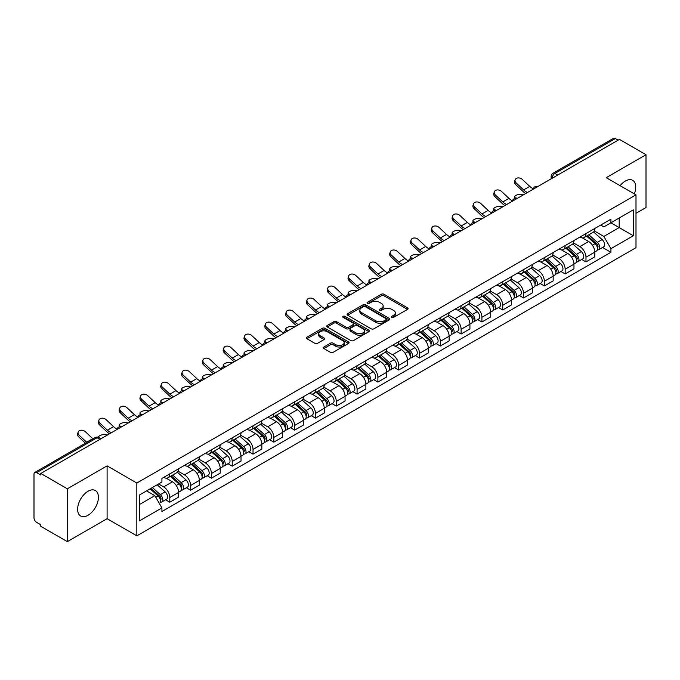 <?xml version="1.0" encoding="UTF-8"?>
<svg xmlns="http://www.w3.org/2000/svg" width="680" height="680" viewBox="0 0 680 680"><rect width="100%" height="100%" fill="white"/><g stroke="black" fill="none" stroke-linecap="round" stroke-linejoin="round"><path stroke-width="1.02" d="M391.791 317.399A1.292 0.748 0 0 0 393.626 317.399L407.541 309.366A1.853 1.071 0 0 0 408.076 308.609A1.853 1.071 0 0 0 407.541 307.853L383.971 294.245A1.853 1.071 0 0 0 381.352 294.245L367.438 302.277A1.292 0.748 0 0 0 367.064 302.804A1.292 0.748 0 0 0 367.438 303.339A1.292 0.748 0 0 0 369.274 303.339L371.076 302.294A5.924 3.417 0 0 1 379.457 302.294L381.421 303.433A5.924 3.417 0 0 1 383.154 305.847A5.924 3.417 0 0 1 381.421 308.269L379.618 309.306A1.292 0.748 0 0 0 379.236 309.833A1.292 0.748 0 0 0 379.618 310.369A1.292 0.748 0 0 0 381.446 310.369L383.248 309.324A5.924 3.417 0 0 1 391.629 309.324L393.592 310.462A5.924 3.417 0 0 1 395.326 312.876A5.924 3.417 0 0 1 393.592 315.299L391.791 316.336A1.292 0.748 0 0 0 391.416 316.872A1.292 0.748 0 0 0 391.791 317.399L391.791 316.336M88.026 515.295A14.713 8.492 120 0 0 97.639 502.333A14.713 8.492 120 0 0 95.378 490.543A14.713 8.492 120 0 0 88.026 491.266A14.713 8.492 120 0 0 78.412 504.237A14.713 8.492 120 0 0 80.665 516.027A14.713 8.492 120 0 0 88.026 515.295M634.329 193.885A14.713 8.492 120 0 0 632.681 180.336A14.713 8.492 120 0 0 625.328 181.058A14.713 8.492 120 0 0 620.117 185.682M323.875 347.012A1.853 1.071 0 0 0 323.332 347.769A1.853 1.071 0 0 0 323.875 348.525L330.48 352.342A1.853 1.071 0 0 0 333.106 352.342L348.551 343.417A1.853 1.071 0 0 0 349.095 342.661A1.853 1.071 0 0 0 348.551 341.904L324.989 328.304A1.853 1.071 0 0 0 322.363 328.304L306.918 337.221A1.853 1.071 0 0 0 306.374 337.977A1.853 1.071 0 0 0 306.918 338.733L314.899 343.341A1.853 1.071 0 0 0 317.526 343.341L324.13 339.524A1.853 1.071 0 0 0 324.675 338.767A1.853 1.071 0 0 0 324.13 338.011L320.17 335.725A4.955 2.856 0 0 1 318.725 333.71A4.955 2.856 0 0 1 321.776 331.067A4.955 2.856 0 0 1 327.182 331.687L342.695 340.637A4.955 2.856 0 0 1 344.148 342.661A4.955 2.856 0 0 1 341.088 345.304A4.955 2.856 0 0 1 335.69 344.683L333.106 343.196A1.853 1.071 0 0 0 330.48 343.196L323.875 347.012L323.875 348.525L330.48 344.734L330.48 343.196M136.841 483.029L107.1 465.851L67.346 488.801L40.8 473.475L619.454 139.4L646 154.726L606.245 177.675L635.995 194.845L136.841 483.029L136.841 535.857L635.995 247.681L635.995 194.845M371.203 328.831A1.853 1.071 0 0 0 373.822 328.831L389.274 319.906A1.853 1.071 0 0 0 389.819 319.158A1.853 1.071 0 0 0 389.274 318.401L365.704 304.793A1.853 1.071 0 0 0 363.086 304.793L347.633 313.709A1.853 1.071 0 0 0 347.098 314.466A1.853 1.071 0 0 0 347.633 315.223L371.203 328.831M343.638 317.679A1.292 0.748 0 0 1 344.955 317.857L368.892 331.678L353.464 340.587A1.853 1.071 0 0 1 350.846 340.587L327.275 326.978L333.888 323.187L333.888 321.649L327.275 325.465A1.853 1.071 0 0 0 326.731 326.221A1.853 1.071 0 0 0 327.275 326.978L327.275 325.465M333.888 323.187A1.853 1.071 0 0 1 336.506 323.187L336.506 321.649A1.853 1.071 0 0 0 333.888 321.649M336.506 321.649L346.069 327.165A1.853 1.071 0 0 0 348.687 327.165L353.073 324.632A1.853 1.071 0 0 0 353.608 323.875A1.853 1.071 0 0 0 353.073 323.119L343.12 317.381A1.292 0.748 0 0 1 342.737 316.846A1.292 0.748 0 0 1 343.536 316.157A1.292 0.748 0 0 1 344.955 316.319L368.917 330.157A1.853 1.071 0 0 1 369.452 330.905A1.853 1.071 0 0 1 368.917 331.661L368.917 330.157M67.346 488.801L67.346 541.637L40.8 526.312L40.8 524.773L36.669 522.385A3.774 2.176 -120 0 1 34 517.76L34 474.173A3.774 2.176 -120 0 1 34.782 472.447L95.209 437.554A3.774 2.176 60 0 1 97.096 437.741L36.669 472.634A3.774 2.176 -120 0 0 34.782 472.447M635.995 213.333L646 207.553L646 154.726M67.346 541.637L107.1 518.687L136.841 535.857M40.8 473.475L40.8 475.022L36.669 472.634M557.693 175.057L554.897 173.434A3.774 2.176 60 0 0 553.01 173.247L613.437 138.363A3.774 2.176 60 0 1 615.323 138.55L554.897 173.434A3.774 2.176 120 0 0 552.228 178.058L552.228 178.211M618.12 140.165L615.323 138.55M585.973 233.588A8.678 5.006 60 0 1 584.179 237.481L592.977 232.399A8.678 5.006 -120 0 0 594.779 228.505M573.478 242.93L579.836 246.602A8.678 5.006 60 0 1 585.973 257.227L594.779 252.144A8.678 5.006 -120 0 0 588.642 241.519L582.343 237.881M594.779 252.144L594.779 256.844L585.973 261.927L581.748 259.488M584.179 237.481A8.678 5.006 60 0 1 579.904 237.09M585.973 257.227L585.973 261.927M565.165 245.599A8.678 5.006 60 0 1 563.371 249.492L572.169 244.409A8.678 5.006 -120 0 0 573.971 240.516M560.94 271.499L565.165 273.938L573.971 268.855L573.971 264.163A8.678 5.006 -120 0 0 567.834 253.529L561.527 249.892M563.371 249.492A8.678 5.006 60 0 1 559.096 249.101M552.67 254.94L559.028 258.613A8.678 5.006 60 0 1 565.165 269.246L565.165 273.938M544.357 257.609A8.678 5.006 60 0 1 542.555 261.511L551.361 256.428A8.678 5.006 -120 0 0 553.163 252.526M540.133 283.517L544.357 285.957L553.163 280.874L553.163 276.173A8.678 5.006 -120 0 0 547.026 265.548L540.719 261.911M542.555 261.511A8.678 5.006 60 0 1 538.288 261.12M531.862 266.959L538.22 270.631A8.678 5.006 60 0 1 544.357 281.256L544.357 285.957M523.549 269.628A8.678 5.006 60 0 1 521.747 273.522L530.553 268.438A8.678 5.006 -120 0 0 532.346 264.546M519.325 295.528L523.549 297.968L532.346 292.885L532.346 288.184A8.678 5.006 -120 0 0 526.218 277.559L519.911 273.921M521.747 273.522A8.678 5.006 60 0 1 517.48 273.13M511.054 278.97L517.412 282.642A8.678 5.006 60 0 1 523.549 293.267L523.549 297.968M502.741 281.639A8.678 5.006 60 0 1 500.939 285.532L509.745 280.449A8.678 5.006 -120 0 0 511.538 276.556M498.517 307.547L502.741 309.978L511.538 304.895L511.538 300.203A8.678 5.006 -120 0 0 505.401 289.57L499.103 285.931M500.939 285.532A8.678 5.006 60 0 1 496.672 285.141M490.246 290.989L496.604 294.652A8.678 5.006 60 0 1 502.741 305.286L502.741 309.978M481.925 293.658A8.678 5.006 60 0 1 480.131 297.551L488.937 292.468A8.678 5.006 -120 0 0 490.731 288.575M477.708 319.558L481.925 321.997L490.731 316.914L490.731 312.214A8.678 5.006 -120 0 0 484.594 301.589L478.295 297.95M480.131 297.551A8.678 5.006 60 0 1 475.856 297.16M469.438 303L475.796 306.672A8.678 5.006 60 0 1 481.925 317.297L481.925 321.997M461.116 305.668A8.678 5.006 60 0 1 459.323 309.561L468.129 304.478A8.678 5.006 -120 0 0 469.923 300.585M456.9 331.576L461.116 334.007L469.923 328.925L469.923 324.232A8.678 5.006 -120 0 0 463.785 313.599L457.487 309.961M459.323 309.561A8.678 5.006 60 0 1 455.048 309.171M448.621 315.01L454.979 318.682A8.678 5.006 60 0 1 461.116 329.315L461.116 334.007M440.308 317.679A8.678 5.006 60 0 1 438.515 321.58L447.321 316.498A8.678 5.006 -120 0 0 449.114 312.596M436.092 343.587L440.308 346.026L449.114 340.944L449.114 336.243A8.678 5.006 -120 0 0 442.977 325.618L436.679 321.98M438.515 321.58A8.678 5.006 60 0 1 434.24 321.19M427.813 327.029L434.171 330.701A8.678 5.006 60 0 1 440.308 341.326L440.308 346.026M419.5 329.698A8.678 5.006 60 0 1 417.707 333.591L426.504 328.508A8.678 5.006 -120 0 0 428.306 324.615M415.276 355.598L419.5 358.037L428.306 352.954L428.306 348.253A8.678 5.006 -120 0 0 422.17 337.628L415.871 333.99M417.707 333.591A8.678 5.006 60 0 1 413.431 333.2M407.005 339.039L413.363 342.712A8.678 5.006 60 0 1 419.5 353.337L419.5 358.037M398.692 341.708A8.678 5.006 60 0 1 396.899 345.61L405.697 340.527A8.678 5.006 -120 0 0 407.499 336.625M394.468 367.616L398.692 370.048L407.499 364.973L407.499 360.273A8.678 5.006 -120 0 0 401.361 349.639L395.054 346.001M396.899 345.61A8.678 5.006 60 0 1 392.624 345.21M386.197 351.058L392.555 354.722A8.678 5.006 60 0 1 398.692 365.355L398.692 370.048M377.885 353.727A8.678 5.006 60 0 1 376.082 357.62L384.888 352.537A8.678 5.006 -120 0 0 386.69 348.644M373.66 379.627L377.885 382.067L386.69 376.983L386.69 372.283A8.678 5.006 -120 0 0 380.553 361.658L374.247 358.02M376.082 357.62A8.678 5.006 60 0 1 371.815 357.229M365.389 363.069L371.748 366.741A8.678 5.006 60 0 1 377.885 377.366L377.885 382.067M357.076 365.738A8.678 5.006 60 0 1 355.274 369.631L364.08 364.548A8.678 5.006 -120 0 0 365.874 360.655M352.852 391.646L357.076 394.077L365.874 388.994L365.874 384.302A8.678 5.006 -120 0 0 359.745 373.668L353.438 370.03M355.274 369.631A8.678 5.006 60 0 1 351.007 369.24M344.582 375.079L350.94 378.751A8.678 5.006 60 0 1 357.076 389.385L357.076 394.077M336.269 377.749A8.678 5.006 60 0 1 334.466 381.65L343.273 376.567A8.678 5.006 -120 0 0 345.066 372.674M332.044 403.656L336.269 406.096L345.066 401.013L345.066 396.312A8.678 5.006 -120 0 0 338.929 385.688L332.63 382.05M334.466 381.65A8.678 5.006 60 0 1 330.2 381.259M323.774 387.099L330.131 390.771A8.678 5.006 60 0 1 336.269 401.396L336.269 406.096M315.452 389.767A8.678 5.006 60 0 1 313.659 393.661L322.464 388.577A8.678 5.006 -120 0 0 324.258 384.684M311.236 415.667L315.452 418.106L324.258 413.024L324.258 408.323A8.678 5.006 -120 0 0 318.121 397.698L311.822 394.06M313.659 393.661A8.678 5.006 60 0 1 309.383 393.269M302.966 399.109L309.324 402.781A8.678 5.006 60 0 1 315.452 413.406L315.452 418.106M294.644 401.778A8.678 5.006 60 0 1 292.85 405.679L301.656 400.596A8.678 5.006 -120 0 0 303.45 396.695M290.428 427.686L294.644 430.125L303.45 425.043L303.45 420.342A8.678 5.006 -120 0 0 297.313 409.717L291.014 406.079M292.85 405.679A8.678 5.006 60 0 1 288.575 405.288M282.149 411.128L288.507 414.8A8.678 5.006 60 0 1 294.644 425.425L294.644 430.125M273.836 413.797A8.678 5.006 60 0 1 272.043 417.69L280.849 412.607A8.678 5.006 -120 0 0 282.642 408.714M269.62 439.696L273.836 442.136L282.642 437.053L282.642 432.352A8.678 5.006 -120 0 0 276.505 421.727L270.207 418.089M272.043 417.69A8.678 5.006 60 0 1 267.767 417.299M261.341 423.138L267.699 426.81A8.678 5.006 60 0 1 273.836 437.435L273.836 442.136M253.028 425.808A8.678 5.006 60 0 1 251.234 429.7L260.032 424.618A8.678 5.006 -120 0 0 261.834 420.725M248.803 451.715L253.028 454.146L261.834 449.063L261.834 444.371A8.678 5.006 -120 0 0 255.697 433.738L249.399 430.1M251.234 429.7A8.678 5.006 60 0 1 246.959 429.309M240.533 435.149L246.891 438.821A8.678 5.006 60 0 1 253.028 449.454L253.028 454.146M232.22 437.827A8.678 5.006 60 0 1 230.426 441.719L239.224 436.637A8.678 5.006 -120 0 0 241.026 432.743M227.996 463.726L232.22 466.165L241.026 461.083L241.026 456.382A8.678 5.006 -120 0 0 234.889 445.757L228.582 442.119M230.426 441.719A8.678 5.006 60 0 1 226.151 441.329M219.725 447.168L226.083 450.84A8.678 5.006 60 0 1 232.22 461.465L232.22 466.165M211.412 449.837A8.678 5.006 60 0 1 209.61 453.73L218.416 448.647A8.678 5.006 -120 0 0 220.218 444.754M207.188 475.737L211.412 478.176L220.218 473.093L220.218 468.401A8.678 5.006 -120 0 0 214.081 457.767L207.774 454.129M209.61 453.73A8.678 5.006 60 0 1 205.343 453.339M198.917 459.179L205.275 462.85A8.678 5.006 60 0 1 211.412 473.484L211.412 478.176M190.604 461.848A8.678 5.006 60 0 1 188.802 465.749L197.608 460.666A8.678 5.006 -120 0 0 199.401 456.764M186.38 487.756L190.604 490.195L199.401 485.112L199.401 480.412A8.678 5.006 -120 0 0 193.273 469.787L186.966 466.148M188.802 465.749A8.678 5.006 60 0 1 184.535 465.358M178.109 471.197L184.467 474.869A8.678 5.006 60 0 1 190.604 485.494L190.604 490.195M169.796 473.866A8.678 5.006 60 0 1 167.994 477.76L176.8 472.677A8.678 5.006 -120 0 0 178.594 468.784M165.571 499.766L169.796 502.206L178.594 497.123L178.594 492.422A8.678 5.006 -120 0 0 172.456 481.797L166.158 478.159M167.994 477.76A8.678 5.006 60 0 1 163.727 477.368M158.584 483.956L163.659 486.88A8.678 5.006 60 0 1 169.796 497.505L169.796 502.206M600.712 225.072L603.848 226.882L633.327 209.865L619.191 218.025L619.191 227.579L603.848 236.436L594.286 230.911M139.51 504.517L154.853 495.66L161.925 507.9L139.51 520.846L139.51 494.963L161.925 482.026L161.925 478.406L610.92 219.181L610.92 222.802L633.327 235.739L610.92 248.676L603.848 236.436M633.327 209.865L633.327 235.739M161.925 507.9L161.925 511.521L610.92 252.297L610.92 248.676M107.1 465.851L107.1 518.687M154.853 495.66L146.582 490.883M602.565 247.477L610.92 252.297M392.309 317.577L393.592 316.837A5.924 3.417 0 0 0 395.326 314.423L395.326 312.876M383.154 305.847L383.154 307.394A5.924 3.417 0 0 1 381.421 309.808L380.137 310.548M407.515 309.383L383.971 295.783A1.853 1.071 0 0 0 381.352 295.783L367.957 303.518M389.249 319.923L365.704 306.332A1.853 1.071 0 0 0 363.086 306.332L347.659 315.24L347.633 313.709M386.002 319.685A1.292 0.748 0 0 0 386.376 319.158A1.292 0.748 0 0 0 386.002 318.623L365.313 306.68A1.292 0.748 0 0 0 363.477 306.68L361.582 307.776A5.924 3.417 0 0 0 359.848 310.199A5.924 3.417 0 0 0 361.582 312.613L375.725 320.781A5.924 3.417 0 0 0 384.098 320.781L386.002 319.685L386.002 321.224A1.292 0.748 0 0 0 386.376 320.697L386.376 319.158M359.848 310.199L359.848 311.738A5.924 3.417 0 0 0 361.582 314.151L361.582 312.613M386.002 321.224L384.098 322.32A5.924 3.417 0 0 1 375.725 322.32L361.582 314.151M336.506 323.187L346.069 328.703A1.853 1.071 0 0 0 348.687 328.703L353.073 326.179A1.853 1.071 0 0 0 353.608 325.423L353.608 323.875M355.98 332.894A4.955 2.856 0 0 0 361.377 333.514A4.955 2.856 0 0 0 364.438 330.871A4.955 2.856 0 0 0 362.984 328.848L357.519 325.695A1.853 1.071 0 0 0 354.9 325.695L350.514 328.227A1.853 1.071 0 0 0 349.971 328.984A1.853 1.071 0 0 0 350.514 329.74L355.98 332.894L355.98 334.433A4.955 2.856 0 0 0 361.377 335.053A4.955 2.856 0 0 0 364.438 332.409L364.438 330.871M349.971 328.984L349.971 330.523A1.853 1.071 0 0 0 350.514 331.279L350.514 329.74M355.98 334.433L350.514 331.279M344.148 342.661L344.148 344.207A4.955 2.856 0 0 1 341.088 346.842A4.955 2.856 0 0 1 335.69 346.222L333.106 344.734A1.853 1.071 0 0 0 330.48 344.734M318.725 333.71L318.725 335.249A4.955 2.856 0 0 0 320.17 337.272L320.17 335.725M324.113 339.541L320.17 337.272M348.525 343.434L324.989 329.842A1.853 1.071 0 0 0 322.363 329.842L306.944 338.75M523.608 194.735L521.807 194.344A4.335 1.649 -13.1 0 0 516.987 194.93A4.335 1.649 -13.1 0 0 514.513 197.098A4.335 1.649 -13.1 0 0 515.669 197.888L517.471 198.28M586.577 236.096L595.051 243.661A4.717 2.72 60 0 1 596.538 250.954L594.779 251.965M586.798 236.292L590.792 238.603M587.435 235.603L596.87 244.018A2.261 1.309 60 0 1 597.575 247.52A2.261 1.309 60 0 1 597.371 247.605M588.846 234.787L597.321 242.352A4.717 2.72 60 0 1 598.799 249.645A4.717 2.72 60 0 1 597.38 249.798M593.572 231.948L602.123 239.581A4.717 2.72 60 0 1 603.602 246.874L598.799 249.645M533.222 188.734A11.696 6.749 60 0 1 529.754 186.371L522.325 179.409A4.335 3.136 17.7 0 0 518.135 177.922A4.335 3.136 17.7 0 0 515.125 179.86A4.335 3.136 17.7 0 0 516.188 182.945L515.669 184.56A4.335 3.136 -162.3 0 1 514.607 181.475L515.125 179.86M527.544 192.457A11.696 6.749 60 0 1 523.625 189.916L516.188 182.945M515.669 184.56L523.107 191.531A14.152 8.168 -120 0 0 525.691 193.536M502.8 206.745L500.998 206.355A4.335 1.649 -13.1 0 0 496.179 206.941A4.335 1.649 -13.1 0 0 493.706 209.117A4.335 1.649 -13.1 0 0 494.862 209.899L496.663 210.29M565.769 248.106L574.243 255.672A4.717 2.72 60 0 1 575.731 262.964L573.971 263.984M565.99 248.31L569.985 250.614M566.619 247.613L576.053 256.037A2.261 1.309 60 0 1 576.767 259.539A2.261 1.309 60 0 1 576.563 259.615M568.038 246.798L576.512 254.362A4.717 2.72 60 0 1 577.991 261.655A4.717 2.72 60 0 1 576.572 261.808M572.764 243.958L581.315 251.591A4.717 2.72 60 0 1 582.794 258.885L577.991 261.655M481.984 218.764L480.19 218.374A4.335 1.649 -13.1 0 0 475.371 218.951A4.335 1.649 -13.1 0 0 472.897 221.127A4.335 1.649 -13.1 0 0 474.054 221.918L475.856 222.309M544.961 260.125L553.435 267.69A4.717 2.72 60 0 1 554.914 274.983L553.154 275.995M545.182 260.321L549.177 262.625M545.81 259.632L555.245 268.048A2.261 1.309 60 0 1 555.96 271.55A2.261 1.309 60 0 1 555.755 271.635M547.221 258.817L555.704 266.381A4.717 2.72 60 0 1 557.183 273.675A4.717 2.72 60 0 1 555.764 273.827M551.956 255.977L560.507 263.611A4.717 2.72 60 0 1 561.986 270.903L557.183 273.675M512.414 200.744A11.696 6.749 60 0 1 508.946 198.39L501.517 191.42A4.335 3.136 17.7 0 0 497.327 189.932A4.335 3.136 17.7 0 0 494.309 191.87A4.335 3.136 17.7 0 0 495.38 194.964L494.862 196.579A4.335 3.136 -162.3 0 1 493.799 193.486L494.309 191.87M506.736 204.476A11.696 6.749 60 0 1 502.809 201.926L495.38 194.964M494.862 196.579L502.299 203.541A14.152 8.168 -120 0 0 504.883 205.547M491.606 212.763A11.696 6.749 60 0 1 488.138 210.4L480.7 203.43A4.335 3.136 17.7 0 0 476.519 201.952A4.335 3.136 17.7 0 0 473.501 203.889A4.335 3.136 17.7 0 0 474.572 206.975L474.054 208.59A4.335 3.136 -162.3 0 1 472.991 205.496L473.501 203.889M485.928 216.487A11.696 6.749 60 0 1 482.001 213.945L474.572 206.975M474.054 208.59L481.491 215.56A14.152 8.168 -120 0 0 484.067 217.557M461.176 230.775L459.383 230.384A4.335 1.649 -13.1 0 0 454.563 230.971A4.335 1.649 -13.1 0 0 452.089 233.147A4.335 1.649 -13.1 0 0 453.245 233.928L455.039 234.32M524.152 272.136L532.627 279.701A4.717 2.72 60 0 1 534.106 286.994L532.346 288.014M524.373 272.34L528.369 274.644M525.002 271.643L534.438 280.067A2.261 1.309 60 0 1 535.152 283.56A2.261 1.309 60 0 1 534.947 283.645M526.413 270.827L534.896 278.392A4.717 2.72 60 0 1 536.375 285.685A4.717 2.72 60 0 1 534.947 285.838M531.148 267.988L539.699 275.621A4.717 2.72 60 0 1 541.178 282.914L536.375 285.685M440.368 242.794L438.575 242.403A4.335 1.649 -13.1 0 0 433.755 242.981A4.335 1.649 -13.1 0 0 431.281 245.157A4.335 1.649 -13.1 0 0 432.438 245.939L434.231 246.33M503.336 284.155L511.819 291.72A4.717 2.72 60 0 1 513.298 299.013L511.538 300.024M503.565 284.35L507.552 286.654M504.194 283.653L513.63 292.077A2.261 1.309 60 0 1 514.343 295.579A2.261 1.309 60 0 1 514.131 295.655M505.606 282.837L514.088 290.411A4.717 2.72 60 0 1 515.567 297.704A4.717 2.72 60 0 1 514.139 297.849M510.331 280.007L518.891 287.631A4.717 2.72 60 0 1 520.37 294.925L515.567 297.704M419.56 254.804L417.758 254.413A4.335 1.649 -13.1 0 0 412.947 255A4.335 1.649 -13.1 0 0 410.465 257.168A4.335 1.649 -13.1 0 0 411.629 257.958L413.423 258.349M482.528 296.166L491.011 303.731A4.717 2.72 60 0 1 492.49 311.024L490.731 312.043M482.758 296.37L486.744 298.673M483.387 295.673L492.821 304.087A2.261 1.309 60 0 1 493.535 307.589A2.261 1.309 60 0 1 493.323 307.675M484.798 294.856L493.281 302.422A4.717 2.72 60 0 1 494.76 309.714A4.717 2.72 60 0 1 493.331 309.868M489.523 292.017L498.083 299.65A4.717 2.72 60 0 1 499.562 306.944L494.76 309.714M470.798 224.774A11.696 6.749 60 0 1 467.33 222.411L459.892 215.45A4.335 3.136 17.7 0 0 455.702 213.962A4.335 3.136 17.7 0 0 452.693 215.9A4.335 3.136 17.7 0 0 453.756 218.994L453.245 220.609A4.335 3.136 -162.3 0 1 452.183 217.515L452.693 215.9M465.12 228.505A11.696 6.749 60 0 1 461.193 225.955L453.756 218.994M453.245 220.609L460.683 227.571A14.152 8.168 -120 0 0 463.258 229.576M449.99 236.793A11.696 6.749 60 0 1 446.522 234.43L439.085 227.46A4.335 3.136 17.7 0 0 434.894 225.981A4.335 3.136 17.7 0 0 431.885 227.91A4.335 3.136 17.7 0 0 432.947 231.004L432.438 232.62A4.335 3.136 -162.3 0 1 431.366 229.525L431.885 227.91M444.312 240.516A11.696 6.749 60 0 1 440.385 237.975L432.947 231.004M432.438 232.62L439.866 239.589A14.152 8.168 -120 0 0 442.45 241.587M429.182 248.803A11.696 6.749 60 0 1 425.714 246.44L418.276 239.479A4.335 3.136 17.7 0 0 414.086 237.992A4.335 3.136 17.7 0 0 411.077 239.929A4.335 3.136 17.7 0 0 412.139 243.015L411.629 244.63A4.335 3.136 -162.3 0 1 410.558 241.544L411.077 239.929M423.504 252.535A11.696 6.749 60 0 1 419.577 249.985L412.139 243.015M411.629 244.63L419.058 251.6A14.152 8.168 -120 0 0 421.642 253.606M398.752 266.824L396.95 266.424A4.335 1.649 -13.1 0 0 392.13 267.01A4.335 1.649 -13.1 0 0 389.657 269.186A4.335 1.649 -13.1 0 0 390.813 269.969L392.615 270.359M461.72 308.176L470.203 315.75A4.717 2.72 60 0 1 471.682 323.034L469.923 324.054M461.95 308.38L465.936 310.683M462.579 307.683L472.013 316.106A2.261 1.309 60 0 1 472.719 319.608A2.261 1.309 60 0 1 472.515 319.685M463.989 306.867L472.464 314.432A4.717 2.72 60 0 1 473.952 321.725A4.717 2.72 60 0 1 472.523 321.878M468.715 304.028L477.267 311.661A4.717 2.72 60 0 1 478.754 318.954L473.952 321.725M408.374 260.822A11.696 6.749 60 0 1 404.906 258.459L397.469 251.489A4.335 3.136 17.7 0 0 393.278 250.002A4.335 3.136 17.7 0 0 390.269 251.94A4.335 3.136 17.7 0 0 391.332 255.034L390.813 256.649A4.335 3.136 -162.3 0 1 389.75 253.555L390.269 251.94M402.688 264.546A11.696 6.749 60 0 1 398.769 261.995L391.332 255.034M390.813 256.649L398.25 263.611A14.152 8.168 -120 0 0 400.834 265.616M377.944 278.834L376.142 278.443A4.335 1.649 -13.1 0 0 371.322 279.021A4.335 1.649 -13.1 0 0 368.849 281.197A4.335 1.649 -13.1 0 0 370.005 281.988L371.807 282.378M440.912 320.195L449.395 327.76A4.717 2.72 60 0 1 450.874 335.053L449.114 336.065M441.133 320.39L445.128 322.694M441.771 319.702L451.206 328.117A2.261 1.309 60 0 1 451.911 331.619A2.261 1.309 60 0 1 451.707 331.704M443.181 318.886L451.656 326.451A4.717 2.72 60 0 1 453.144 333.744A4.717 2.72 60 0 1 451.715 333.897M447.908 316.047L456.458 323.68A4.717 2.72 60 0 1 457.938 330.973L453.144 333.744M387.558 272.833A11.696 6.749 60 0 1 384.098 270.47L376.661 263.5A4.335 3.136 17.7 0 0 372.47 262.021A4.335 3.136 17.7 0 0 369.461 263.959A4.335 3.136 17.7 0 0 370.524 267.045L370.005 268.659A4.335 3.136 -162.3 0 1 368.942 265.565L369.461 263.959M381.879 276.556A11.696 6.749 60 0 1 377.961 274.014L370.524 267.045M370.005 268.659L377.442 275.629A14.152 8.168 -120 0 0 380.026 277.635M357.136 290.844L355.334 290.453A4.335 1.649 -13.1 0 0 350.514 291.04A4.335 1.649 -13.1 0 0 348.041 293.216A4.335 1.649 -13.1 0 0 349.197 293.998L350.999 294.389M420.104 332.205L428.578 339.771A4.717 2.72 60 0 1 430.066 347.063L428.306 348.083M420.325 332.409L424.32 334.713M420.962 331.712L430.398 340.136A2.261 1.309 60 0 1 431.103 343.629A2.261 1.309 60 0 1 430.899 343.714M422.374 330.897L430.848 338.462A4.717 2.72 60 0 1 432.327 345.754A4.717 2.72 60 0 1 430.907 345.907M427.1 328.058L435.65 335.69A4.717 2.72 60 0 1 437.129 342.983L432.327 345.754M366.75 284.844A11.696 6.749 60 0 1 363.281 282.481L355.852 275.519A4.335 3.136 17.7 0 0 351.662 274.031A4.335 3.136 17.7 0 0 348.653 275.969A4.335 3.136 17.7 0 0 349.716 279.063L349.197 280.678A4.335 3.136 -162.3 0 1 348.135 277.584L348.653 275.969M361.072 288.575A11.696 6.749 60 0 1 357.153 286.025L349.716 279.063M349.197 280.678L356.635 287.64A14.152 8.168 -120 0 0 359.219 289.646M336.328 302.863L334.526 302.473A4.335 1.649 -13.1 0 0 329.707 303.05A4.335 1.649 -13.1 0 0 327.233 305.226A4.335 1.649 -13.1 0 0 328.389 306.008L330.191 306.408M399.296 344.225L407.771 351.789A4.717 2.72 60 0 1 409.258 359.082L407.49 360.094M399.517 344.42L403.512 346.724M400.146 343.723L409.581 352.147A2.261 1.309 60 0 1 410.295 355.649A2.261 1.309 60 0 1 410.091 355.725M401.565 342.916L410.04 350.48A4.717 2.72 60 0 1 411.519 357.774A4.717 2.72 60 0 1 410.1 357.918M406.291 340.076L414.842 347.709A4.717 2.72 60 0 1 416.322 354.994L411.519 357.774M345.942 296.863A11.696 6.749 60 0 1 342.474 294.5L335.045 287.529A4.335 3.136 17.7 0 0 330.854 286.05A4.335 3.136 17.7 0 0 327.837 287.98A4.335 3.136 17.7 0 0 328.907 291.074L328.389 292.689A4.335 3.136 -162.3 0 1 327.326 289.595L327.837 287.98M340.263 300.585A11.696 6.749 60 0 1 336.337 298.044L328.907 291.074M328.389 292.689L335.826 299.659A14.152 8.168 -120 0 0 338.411 301.656M315.512 314.874L313.718 314.483A4.335 1.649 -13.1 0 0 308.899 315.07A4.335 1.649 -13.1 0 0 306.425 317.237A4.335 1.649 -13.1 0 0 307.581 318.027L309.383 318.418M378.488 356.235L386.962 363.8A4.717 2.72 60 0 1 388.442 371.093L386.682 372.113M378.709 356.439L382.704 358.743M379.338 355.742L388.773 364.157A2.261 1.309 60 0 1 389.487 367.659A2.261 1.309 60 0 1 389.283 367.744M380.749 354.926L389.232 362.491A4.717 2.72 60 0 1 390.711 369.784A4.717 2.72 60 0 1 389.291 369.937M385.483 352.087L394.034 359.72A4.717 2.72 60 0 1 395.513 367.013L390.711 369.784M325.133 308.873A11.696 6.749 60 0 1 321.666 306.51L314.228 299.548A4.335 3.136 17.7 0 0 310.046 298.061A4.335 3.136 17.7 0 0 307.028 299.999A4.335 3.136 17.7 0 0 308.1 303.093L307.581 304.7A4.335 3.136 -162.3 0 1 306.519 301.614L307.028 299.999M319.455 312.604A11.696 6.749 60 0 1 315.528 310.054L308.1 303.093M307.581 304.7L315.019 311.67A14.152 8.168 -120 0 0 317.594 313.675M294.703 326.893L292.91 326.493A4.335 1.649 -13.1 0 0 288.091 327.08A4.335 1.649 -13.1 0 0 285.617 329.256A4.335 1.649 -13.1 0 0 286.773 330.038L288.567 330.429M357.68 368.245L366.154 375.819A4.717 2.72 60 0 1 367.633 383.112L365.874 384.124M357.901 368.45L361.887 370.753M358.53 367.752L367.965 376.176A2.261 1.309 60 0 1 368.679 379.678A2.261 1.309 60 0 1 368.475 379.754M359.941 366.936L368.424 374.51A4.717 2.72 60 0 1 369.903 381.795A4.717 2.72 60 0 1 368.475 381.947M364.675 364.098L373.226 371.73A4.717 2.72 60 0 1 374.705 379.024L369.903 381.795M304.325 320.892A11.696 6.749 60 0 1 300.857 318.529L293.42 311.559A4.335 3.136 17.7 0 0 289.229 310.072A4.335 3.136 17.7 0 0 286.221 312.01A4.335 3.136 17.7 0 0 287.283 315.103L286.773 316.719A4.335 3.136 -162.3 0 1 285.71 313.625L286.221 312.01M298.648 324.615A11.696 6.749 60 0 1 294.721 322.065L287.283 315.103M286.773 316.719L294.21 323.68A14.152 8.168 -120 0 0 296.786 325.686M273.896 338.903L272.102 338.512A4.335 1.649 -13.1 0 0 267.282 339.099A4.335 1.649 -13.1 0 0 264.809 341.267A4.335 1.649 -13.1 0 0 265.965 342.057L267.758 342.448M336.863 380.264L345.346 387.829A4.717 2.72 60 0 1 346.825 395.123L345.066 396.134M337.093 380.46L341.079 382.763M337.722 379.772L347.157 388.186A2.261 1.309 60 0 1 347.871 391.688A2.261 1.309 60 0 1 347.659 391.774M339.133 378.955L347.616 386.521A4.717 2.72 60 0 1 349.095 393.813A4.717 2.72 60 0 1 347.667 393.966M343.859 376.116L352.418 383.75A4.717 2.72 60 0 1 353.898 391.043L349.095 393.813M283.517 332.902A11.696 6.749 60 0 1 280.05 330.539L272.612 323.578A4.335 3.136 17.7 0 0 268.422 322.091A4.335 3.136 17.7 0 0 265.412 324.028A4.335 3.136 17.7 0 0 266.475 327.114L265.965 328.729A4.335 3.136 -162.3 0 1 264.894 325.644L265.412 324.028M277.839 336.625A11.696 6.749 60 0 1 273.912 334.084L266.475 327.114M265.965 328.729L273.394 335.699A14.152 8.168 -120 0 0 275.978 337.705M253.088 350.914L251.285 350.523A4.335 1.649 -13.1 0 0 246.475 351.109A4.335 1.649 -13.1 0 0 243.993 353.286A4.335 1.649 -13.1 0 0 245.157 354.067L246.95 354.458M316.055 392.275L324.538 399.84A4.717 2.72 60 0 1 326.017 407.133L324.258 408.153M316.285 392.479L320.272 394.782M316.914 391.782L326.349 400.205A2.261 1.309 60 0 1 327.063 403.699A2.261 1.309 60 0 1 326.85 403.784M318.325 390.966L326.808 398.531A4.717 2.72 60 0 1 328.287 405.824A4.717 2.72 60 0 1 326.859 405.977M323.051 388.127L331.611 395.76A4.717 2.72 60 0 1 333.089 403.053L328.287 405.824M262.709 344.913A11.696 6.749 60 0 1 259.241 342.558L251.804 335.589A4.335 3.136 17.7 0 0 247.613 334.101A4.335 3.136 17.7 0 0 244.604 336.039A4.335 3.136 17.7 0 0 245.667 339.133L245.157 340.748A4.335 3.136 -162.3 0 1 244.086 337.654L244.604 336.039M257.031 348.644A11.696 6.749 60 0 1 253.104 346.094L245.667 339.133M245.157 340.748L252.586 347.709A14.152 8.168 -120 0 0 255.17 349.716M232.279 362.933L230.477 362.542A4.335 1.649 -13.1 0 0 225.658 363.12A4.335 1.649 -13.1 0 0 223.184 365.296A4.335 1.649 -13.1 0 0 224.34 366.078L226.143 366.477M295.248 404.294L303.731 411.859A4.717 2.72 60 0 1 305.209 419.152L303.45 420.163M295.477 404.49L299.464 406.793M296.106 403.801L305.541 412.216A2.261 1.309 60 0 1 306.247 415.718A2.261 1.309 60 0 1 306.043 415.803M297.517 402.985L305.991 410.55A4.717 2.72 60 0 1 307.479 417.843A4.717 2.72 60 0 1 306.051 417.996M302.243 400.146L310.794 407.779A4.717 2.72 60 0 1 312.281 415.072L307.479 417.843M241.901 356.932A11.696 6.749 60 0 1 238.433 354.569L230.996 347.599A4.335 3.136 17.7 0 0 226.805 346.12A4.335 3.136 17.7 0 0 223.797 348.05A4.335 3.136 17.7 0 0 224.859 351.144L224.34 352.758A4.335 3.136 -162.3 0 1 223.278 349.664L223.797 348.05M236.215 360.655A11.696 6.749 60 0 1 232.297 358.113L224.859 351.144M224.34 352.758L231.778 359.728A14.152 8.168 -120 0 0 234.362 361.726M211.471 374.944L209.669 374.552A4.335 1.649 -13.1 0 0 204.85 375.139A4.335 1.649 -13.1 0 0 202.376 377.315A4.335 1.649 -13.1 0 0 203.532 378.097L205.334 378.488M274.44 416.304L282.923 423.87A4.717 2.72 60 0 1 284.401 431.162L282.642 432.183M274.661 416.508L278.655 418.812M275.298 415.811L284.733 424.226A2.261 1.309 60 0 1 285.438 427.728A2.261 1.309 60 0 1 285.234 427.813M276.709 414.995L285.183 422.56A4.717 2.72 60 0 1 286.671 429.853A4.717 2.72 60 0 1 285.243 430.006M281.435 412.156L289.986 419.789A4.717 2.72 60 0 1 291.465 427.082L286.671 429.853M221.085 368.942A11.696 6.749 60 0 1 217.625 366.579L210.188 359.618A4.335 3.136 17.7 0 0 205.998 358.13A4.335 3.136 17.7 0 0 202.988 360.069A4.335 3.136 17.7 0 0 204.051 363.162L203.532 364.769A4.335 3.136 -162.3 0 1 202.47 361.683L202.988 360.069M215.407 372.674A11.696 6.749 60 0 1 211.488 370.124L204.051 363.162M203.532 364.769L210.97 371.739A14.152 8.168 -120 0 0 213.554 373.745M190.663 386.962L188.862 386.572A4.335 1.649 -13.1 0 0 184.042 387.149A4.335 1.649 -13.1 0 0 181.569 389.325A4.335 1.649 -13.1 0 0 182.725 390.107L184.526 390.499M253.631 428.315L262.106 435.888A4.717 2.72 60 0 1 263.594 443.181L261.834 444.193M253.852 428.519L257.848 430.822M254.49 427.822L263.925 436.245A2.261 1.309 60 0 1 264.63 439.748A2.261 1.309 60 0 1 264.426 439.824M255.901 427.006L264.375 434.579A4.717 2.72 60 0 1 265.854 441.873A4.717 2.72 60 0 1 264.435 442.017M260.627 424.167L269.178 431.8A4.717 2.72 60 0 1 270.657 439.093L265.854 441.873M200.277 380.962A11.696 6.749 60 0 1 196.809 378.599L189.38 371.628A4.335 3.136 17.7 0 0 185.19 370.141A4.335 3.136 17.7 0 0 182.18 372.079A4.335 3.136 17.7 0 0 183.243 375.173L182.725 376.788A4.335 3.136 -162.3 0 1 181.662 373.694L182.18 372.079M194.599 384.684A11.696 6.749 60 0 1 190.68 382.143L183.243 375.173M182.725 376.788L190.162 383.75A14.152 8.168 -120 0 0 192.746 385.755M169.856 398.973L168.054 398.582A4.335 1.649 -13.1 0 0 163.234 399.168A4.335 1.649 -13.1 0 0 160.76 401.336A4.335 1.649 -13.1 0 0 161.917 402.126L163.719 402.517M232.824 440.334L241.298 447.899A4.717 2.72 60 0 1 242.785 455.192L241.018 456.212M233.044 440.529L237.04 442.841M233.674 439.841L243.108 448.256A2.261 1.309 60 0 1 243.823 451.758A2.261 1.309 60 0 1 243.619 451.843M235.093 439.025L243.567 446.59A4.717 2.72 60 0 1 245.047 453.883A4.717 2.72 60 0 1 243.627 454.036M239.819 436.186L248.37 443.819A4.717 2.72 60 0 1 249.849 451.112L245.047 453.883M179.469 392.972A11.696 6.749 60 0 1 176.001 390.609L168.572 383.648A4.335 3.136 17.7 0 0 164.381 382.16A4.335 3.136 17.7 0 0 161.364 384.098A4.335 3.136 17.7 0 0 162.435 387.183L161.917 388.798A4.335 3.136 -162.3 0 1 160.854 385.713L161.364 384.098M173.791 396.695A11.696 6.749 60 0 1 169.864 394.153L162.435 387.183M161.917 388.798L169.354 395.769A14.152 8.168 -120 0 0 171.938 397.774M149.039 410.983L147.245 410.592A4.335 1.649 -13.1 0 0 142.426 411.179A4.335 1.649 -13.1 0 0 139.953 413.355A4.335 1.649 -13.1 0 0 141.108 414.137L142.91 414.528M212.016 452.344L220.49 459.91A4.717 2.72 60 0 1 221.969 467.202L220.209 468.223M212.237 452.548L216.231 454.852M212.865 451.851L222.3 460.275A2.261 1.309 60 0 1 223.014 463.777A2.261 1.309 60 0 1 222.81 463.853M214.276 451.035L222.759 458.6A4.717 2.72 60 0 1 224.238 465.894A4.717 2.72 60 0 1 222.819 466.046M219.011 448.196L227.562 455.829A4.717 2.72 60 0 1 229.041 463.123L224.238 465.894M158.661 404.982A11.696 6.749 60 0 1 155.193 402.628L147.756 395.658A4.335 3.136 17.7 0 0 143.573 394.171A4.335 3.136 17.7 0 0 140.556 396.108A4.335 3.136 17.7 0 0 141.627 399.202L141.108 400.817A4.335 3.136 -162.3 0 1 140.046 397.724L140.556 396.108M152.983 408.714A11.696 6.749 60 0 1 149.056 406.164L141.627 399.202M141.108 400.817L148.546 407.779A14.152 8.168 -120 0 0 151.121 409.785M128.231 423.002L126.438 422.611A4.335 1.649 -13.1 0 0 121.618 423.19A4.335 1.649 -13.1 0 0 119.144 425.365A4.335 1.649 -13.1 0 0 120.3 426.156L122.094 426.547M191.207 464.363L199.682 471.929A4.717 2.72 60 0 1 201.161 479.221L199.401 480.233M191.429 464.559L195.415 466.863M192.057 463.87L201.493 472.285A2.261 1.309 60 0 1 202.206 475.787A2.261 1.309 60 0 1 202.002 475.873M193.469 463.054L201.952 470.619A4.717 2.72 60 0 1 203.43 477.912A4.717 2.72 60 0 1 202.002 478.065M198.203 460.215L206.754 467.848A4.717 2.72 60 0 1 208.233 475.142L203.43 477.912M137.853 417.001A11.696 6.749 60 0 1 134.385 414.638L126.947 407.668A4.335 3.136 17.7 0 0 122.757 406.19A4.335 3.136 17.7 0 0 119.748 408.127A4.335 3.136 17.7 0 0 120.81 411.213L120.3 412.828A4.335 3.136 -162.3 0 1 119.238 409.734L119.748 408.127M132.175 420.725A11.696 6.749 60 0 1 128.248 418.183L120.81 411.213M120.3 412.828L127.738 419.798A14.152 8.168 -120 0 0 130.314 421.796M107.423 435.013L105.629 434.622A4.335 1.649 -13.1 0 0 100.954 435.149A4.335 1.649 -13.1 0 0 98.32 437.257M170.391 476.374L178.874 483.939A4.717 2.72 60 0 1 180.353 491.232L178.594 492.252M170.62 476.578L174.607 478.881M171.249 475.881L180.684 484.304A2.261 1.309 60 0 1 181.398 487.798A2.261 1.309 60 0 1 181.186 487.883M172.66 475.065L181.144 482.63A4.717 2.72 60 0 1 182.623 489.923A4.717 2.72 60 0 1 181.194 490.076M177.386 472.226L185.946 479.859A4.717 2.72 60 0 1 187.425 487.152L182.623 489.923M100.359 438.353L101.286 438.558M117.045 429.012A11.696 6.749 60 0 1 113.577 426.649L106.139 419.688A4.335 3.136 17.7 0 0 101.949 418.2A4.335 3.136 17.7 0 0 98.94 420.138A4.335 3.136 17.7 0 0 100.002 423.232L99.492 424.847A4.335 3.136 -162.3 0 1 98.422 421.753L98.94 420.138M111.367 432.743A11.696 6.749 60 0 1 107.44 430.194L100.002 423.232M99.492 424.847L106.922 431.808A14.152 8.168 -120 0 0 109.506 433.815M150.101 488.852L158.066 495.958A4.717 2.72 60 0 1 159.545 503.251L159.316 503.379M150.186 488.801L153.799 490.892M150.96 488.359L159.876 496.315A2.261 1.309 60 0 1 160.59 499.817A2.261 1.309 60 0 1 160.378 499.894M152.371 487.543L160.335 494.649A4.717 2.72 60 0 1 161.815 501.942A4.717 2.72 60 0 1 160.386 502.087M157.173 484.772L165.138 491.869A4.717 2.72 60 0 1 166.617 499.162L161.815 501.942M92.965 438.855A11.696 6.749 60 0 1 92.769 438.668L85.331 431.698A4.335 3.136 17.7 0 0 81.141 430.219A4.335 3.136 17.7 0 0 78.132 432.149A4.335 3.136 17.7 0 0 79.195 435.242L78.684 436.858A4.335 3.136 -162.3 0 1 77.614 433.763L78.132 432.149M86.836 442.391A11.696 6.749 60 0 1 86.632 442.212L79.195 435.242M78.684 436.858L85.442 443.198M552.356 178.135L552.228 178.058A3.774 2.176 0 0 1 551.123 176.519L551.123 178.849M190.604 485.494L199.401 480.412M211.412 473.484L220.218 468.401M232.22 461.465L241.026 456.382M253.028 449.454L261.834 444.371M273.836 437.435L282.642 432.352M294.644 425.425L303.45 420.342M315.452 413.406L324.258 408.323M336.269 401.396L345.066 396.312M357.076 389.385L365.874 384.302M377.885 377.366L386.69 372.283M398.692 365.355L407.499 360.273M419.5 353.337L428.306 348.253M440.308 341.326L449.114 336.243M461.116 329.315L469.923 324.232M481.925 317.297L490.731 312.214M502.741 305.286L511.538 300.203M523.549 293.267L532.346 288.184M544.357 281.256L553.163 276.173M565.165 269.246L573.971 264.163M169.796 497.505L178.594 492.422M163.659 486.88L172.456 481.797M184.467 474.869L193.273 469.787M205.275 462.85L214.081 457.767M226.083 450.84L234.889 445.757M246.891 438.821L255.697 433.738M267.699 426.81L276.505 421.727M288.507 414.8L297.313 409.717M309.324 402.781L318.121 397.698M330.131 390.771L338.929 385.688M350.94 378.751L359.745 373.668M371.748 366.741L380.553 361.658M392.555 354.722L401.361 349.639M413.363 342.712L422.17 337.628M434.171 330.701L442.977 325.618M454.979 318.682L463.785 313.599M475.796 306.672L484.594 301.589M496.604 294.652L505.401 289.57M517.412 282.642L526.218 277.559M538.22 270.631L547.026 265.548M559.028 258.613L567.834 253.529M579.836 246.602L588.642 241.519M537.582 186.668A3.774 2.176 120 0 0 535.917 187.629M516.774 198.679A3.774 2.176 120 0 0 515.108 199.639M495.966 210.69A3.774 2.176 120 0 0 494.3 211.658M475.159 222.708A3.774 2.176 120 0 0 473.492 223.669M454.35 234.719A3.774 2.176 120 0 0 452.685 235.679M433.543 246.738A3.774 2.176 120 0 0 431.876 247.699M412.734 258.749A3.774 2.176 120 0 0 411.069 259.709M391.918 270.759A3.774 2.176 120 0 0 390.252 271.728M371.11 282.778A3.774 2.176 120 0 0 369.444 283.738M350.302 294.788A3.774 2.176 120 0 0 348.636 295.749M329.494 306.808A3.774 2.176 120 0 0 327.828 307.768M308.686 318.818A3.774 2.176 120 0 0 307.02 319.778M287.878 330.828A3.774 2.176 120 0 0 286.212 331.798M267.07 342.848A3.774 2.176 120 0 0 265.404 343.808M246.262 354.858A3.774 2.176 120 0 0 244.596 355.819M225.446 366.877A3.774 2.176 120 0 0 223.779 367.837M204.637 378.887A3.774 2.176 120 0 0 202.971 379.848M183.829 390.906A3.774 2.176 120 0 0 182.163 391.867M163.022 402.917A3.774 2.176 120 0 0 161.356 403.877M142.214 414.927A3.774 2.176 120 0 0 140.547 415.897M121.406 426.947A3.774 2.176 120 0 0 119.74 427.907M99.892 439.365L97.096 437.741A3.774 2.176 120 0 1 98.983 437.554A3.774 3.774 0 0 0 95.209 437.554M393.592 316.837L393.592 315.299M379.618 310.369L379.618 309.306M381.421 309.808L381.421 308.269M367.438 303.339L367.438 302.277M381.352 295.783L381.352 294.245M383.971 295.783L383.971 294.245M407.541 309.366L407.541 307.853M363.086 306.332L363.086 304.793M365.704 306.332L365.704 304.793M389.274 319.906L389.274 318.401M375.725 322.32L375.725 320.781M384.098 322.32L384.098 320.781M346.069 328.703L346.069 327.165M348.687 328.703L348.687 327.165M353.073 326.179L353.073 324.632M344.955 317.857L344.955 316.319M333.106 344.734L333.106 343.196M335.69 346.222L335.69 344.683M324.13 339.524L324.13 338.011M306.918 338.733L306.918 337.221M322.363 329.842L322.363 328.304M324.989 329.842L324.989 328.304M348.551 343.417L348.551 341.904M515.669 197.888L515.771 198.314M595.051 243.661L592.408 245.191M598.043 246.483L597.193 246.976M602.123 239.581L597.321 242.352M523.625 189.916L529.754 186.371M494.862 209.899L494.963 210.332M574.243 255.672L571.6 257.201M577.235 258.502L576.385 258.986M581.315 251.591L576.512 254.362M474.054 221.918L474.156 222.343M553.435 267.69L550.792 269.212M556.427 270.512L555.577 271.005M560.507 263.611L555.704 266.381M502.809 201.926L508.946 198.39M482.001 213.945L488.138 210.4M453.245 233.928L453.348 234.362M532.627 279.701L529.983 281.231M535.619 282.523L534.769 283.016M539.699 275.621L534.896 278.392M432.438 245.939L432.539 246.373M511.819 291.72L509.175 293.241M514.811 294.542L513.961 295.035M518.891 287.631L514.088 290.411M411.629 257.958L411.723 258.383M491.011 303.731L488.367 305.26M494.003 306.552L493.153 307.046M498.083 299.65L493.281 302.422M461.193 225.955L467.33 222.411M440.385 237.975L446.522 234.43M419.577 249.985L425.714 246.44M390.813 269.969L390.915 270.402M470.203 315.75L467.56 317.271M473.195 318.572L472.345 319.056M477.267 311.661L472.464 314.432M398.769 261.995L404.906 258.459M370.005 281.988L370.107 282.412M449.395 327.76L446.752 329.29M452.379 330.582L451.529 331.075M456.458 323.68L451.656 326.451M377.961 274.014L384.098 270.47M349.197 293.998L349.299 294.431M428.578 339.771L425.935 341.3M431.57 342.592L430.721 343.085M435.65 335.69L430.848 338.462M357.153 286.025L363.281 282.481M328.389 306.008L328.491 306.442M407.771 351.789L405.127 353.311M410.762 354.611L409.912 355.104M414.842 347.709L410.04 350.48M336.337 298.044L342.474 294.5M307.581 318.027L307.683 318.461M386.962 363.8L384.319 365.33M389.954 366.622L389.104 367.115M394.034 359.72L389.232 362.491M315.528 310.054L321.666 306.51M286.773 330.038L286.875 330.471M366.154 375.819L363.511 377.341M369.147 378.641L368.296 379.125M373.226 371.73L368.424 374.51M294.721 322.065L300.857 318.529M265.965 342.057L266.067 342.482M345.346 387.829L342.703 389.359M348.339 390.651L347.488 391.144M352.418 383.75L347.616 386.521M273.912 334.084L280.05 330.539M245.157 354.067L245.25 354.501M324.538 399.84L321.895 401.37M327.53 402.671L326.68 403.155M331.611 395.76L326.808 398.531M253.104 346.094L259.241 342.558M224.34 366.078L224.442 366.512M303.731 411.859L301.087 413.38M306.723 414.681L305.873 415.174M310.794 407.779L305.991 410.55M232.297 358.113L238.433 354.569M203.532 378.097L203.635 378.53M282.923 423.87L280.279 425.399M285.906 426.692L285.056 427.184M289.986 419.789L285.183 422.56M211.488 370.124L217.625 366.579M182.725 390.107L182.827 390.541M262.106 435.888L259.462 437.41M265.098 438.71L264.248 439.204M269.178 431.8L264.375 434.579M190.68 382.143L196.809 378.599M161.917 402.126L162.019 402.551M241.298 447.899L238.654 449.429M244.29 450.721L243.44 451.214M248.37 443.819L243.567 446.59M169.864 394.153L176.001 390.609M141.108 414.137L141.21 414.57M220.49 459.91L217.847 461.44M223.482 462.74L222.632 463.225M227.562 455.829L222.759 458.6M149.056 406.164L155.193 402.628M120.3 426.156L120.403 426.581M199.682 471.929L197.038 473.45M202.674 474.75L201.824 475.243M206.754 467.848L201.952 470.619M128.248 418.183L134.385 414.638M178.874 483.939L176.231 485.469M181.866 486.761L181.016 487.254M185.946 479.859L181.144 482.63M107.44 430.194L113.577 426.649M158.066 495.958L155.788 497.275M161.058 498.78L160.208 499.273M165.138 491.869L160.335 494.649M86.632 442.212L92.769 438.668M537.906 186.481A3.774 3.774 0 0 0 533.069 189.278M517.097 198.492A3.774 3.774 0 0 0 512.252 201.288M496.289 210.511A3.774 3.774 0 0 0 491.444 213.299M475.481 222.522A3.774 3.774 0 0 0 470.637 225.318M454.673 234.532A3.774 3.774 0 0 0 449.829 237.328M433.857 246.551A3.774 3.774 0 0 0 429.021 249.348M413.049 258.561A3.774 3.774 0 0 0 408.212 261.358M392.241 270.58A3.774 3.774 0 0 0 387.404 273.368M371.433 282.591A3.774 3.774 0 0 0 366.588 285.387M350.625 294.61A3.774 3.774 0 0 0 345.78 297.398M329.817 306.62A3.774 3.774 0 0 0 324.972 309.417M309.009 318.631A3.774 3.774 0 0 0 304.164 321.427M288.201 330.65A3.774 3.774 0 0 0 283.356 333.447M267.385 342.661A3.774 3.774 0 0 0 262.548 345.457M246.576 354.679A3.774 3.774 0 0 0 241.74 357.467M225.769 366.69A3.774 3.774 0 0 0 220.932 369.486M204.96 378.7A3.774 3.774 0 0 0 200.115 381.497M184.153 390.719A3.774 3.774 0 0 0 179.307 393.516M163.344 402.73A3.774 3.774 0 0 0 158.499 405.526M142.536 414.749A3.774 3.774 0 0 0 137.691 417.537M121.72 426.76A3.774 3.774 0 0 0 116.883 429.556M100.997 438.727L98.983 437.554M553.01 173.247A3.774 3.774 0 0 0 551.123 176.519M514.837 198.483L514.513 197.098M494.029 210.494L493.706 209.117M473.221 222.504L472.897 221.127M452.412 234.524L452.089 233.147M431.596 246.534L431.281 245.157M410.788 258.553L410.465 257.168M389.98 270.563L389.657 269.186M369.172 282.574L368.849 281.197M348.364 294.593L348.041 293.216M327.556 306.603L327.233 305.226M306.748 318.623L306.425 317.237M285.94 330.633L285.617 329.256M265.124 342.644L264.809 341.267M244.315 354.662L243.993 353.286M223.507 366.673L223.184 365.296M202.7 378.692L202.376 377.315M181.892 390.702L181.569 389.325M161.083 402.721L160.76 401.336M140.275 414.732L139.953 413.355M119.468 426.743L119.144 425.365"/></g></svg>
